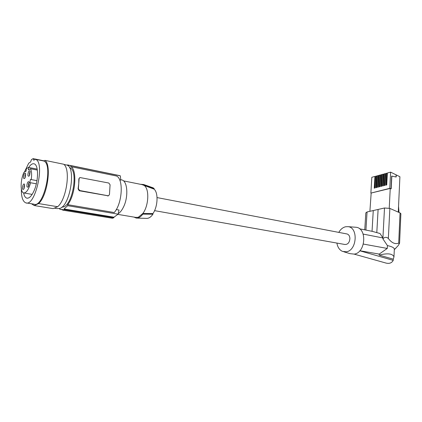<?xml version="1.0" encoding="UTF-8"?>
<svg xmlns="http://www.w3.org/2000/svg" width="422" height="422" viewBox="0 0 422 422"><rect width="100%" height="100%" fill="white"/><g stroke="black" fill="none" stroke-linecap="round" stroke-linejoin="round"><path stroke-width="0.63" d="M65.748 164.817L66.771 165.028C76.287 166.985 70.289 205.372 59.887 208.421L57.091 208.605L54.243 208.136M57.645 206.722C66.629 199.485 70.891 168.879 63.685 164.232L44.943 160.376C51.843 165.013 47.364 196.14 38.618 203.573L57.645 206.722L53.082 208.621L34.193 205.54L31.497 203.768M26.644 202.966L33.839 204.153C43.487 208.784 53.668 164.142 43.677 160.972L35.585 159.31L33.676 160.239L33.174 158.625L43.957 160.84M33.174 158.625L31.465 159.6L30.606 161.974L28.712 163.193L24.455 172.039M43.677 160.972L44.943 160.376M21.353 188.982C21.258 196.8 22.698 201.41 25.684 202.808C35.142 207.434 45.391 162.454 35.585 159.31M38.618 203.573L34.193 205.54M23.616 192.933C24.186 195.829 25.188 197.554 26.623 198.103C29.118 198.688 31.639 196.151 34.177 190.486C38.645 180.426 38.592 164.928 34.229 163.857C32.499 163.314 30.653 164.506 28.701 167.444M37.352 170.087L30.479 168.742C31.682 171.058 31.935 174.676 31.233 179.587L36.967 180.653M69.614 167.798L69.735 167.84C78.413 169.633 73.001 204.237 63.543 206.907L61.844 207.202M36.324 183.823L29.798 182.599L30.447 179.424L31.233 179.587M37.199 169.111L28.59 167.423L28.353 169.908L30.479 168.742M29.798 182.599L36.334 183.797M28.59 167.423L26.322 168.679L26.085 171.147L24.007 172.281C20.43 179.524 20.108 192.068 23.558 192.912C26.222 193.192 28.564 189.81 30.584 182.773M22.952 185.226C22.097 188.407 22.319 189.763 23.606 189.288L24.165 188.333L24.618 184.657C24.218 183.575 23.658 183.765 22.952 185.226M23.991 174.439C23.141 177.578 23.358 178.917 24.624 178.453L25.204 177.467L25.658 173.843C25.262 172.762 24.703 172.962 23.991 174.439M28.432 172.034C27.572 175.225 27.799 176.575 29.102 176.079L29.688 175.088L30.152 171.448C29.74 170.33 29.171 170.525 28.432 172.034M27.398 182.942C26.533 186.176 26.765 187.537 28.089 187.036L28.654 186.07L29.113 182.383C28.707 181.265 28.132 181.449 27.398 182.942M24.692 185.084L24.075 185.907L23.97 188.739M25.731 174.275L25.114 175.114L24.998 177.91M30.22 171.859L29.566 172.719L29.466 175.552M29.181 182.789L28.543 183.633L28.448 186.503M59.576 208.537L59.539 208.99L60.552 209.486L62.73 209.528L62.683 210.135L64.033 209.592L64.081 208.98L67.657 205.683L67.736 204.675C75.559 194.906 77.442 169.444 70.717 166.627L116.456 176C123.762 178.881 122.406 203.309 114.251 212.54L67.736 204.675M67.636 165.471L70.332 165.445L70.796 165.646L70.717 166.627M67.552 165.419L67.594 164.918L67.056 165.144M119.674 179.909L120.766 180.125L120.354 175.853L70.796 165.646M117.907 175.346L120.354 175.853M67.594 164.918L69.097 165.224M108.28 195.834L79.225 190.744L78.086 188.866L78.745 183.723L78.835 178.854L79.98 177.546L108.802 183.032L110.079 184.773L109.467 194.516L108.596 195.713L108 195.745L79.711 190.533L78.365 188.745L79.114 178.728M79.758 177.646L78.835 178.854M116.282 209.555L119.015 210.024L118.097 214.165L113.987 217.193L113.84 217.757L64.033 209.592M67.657 205.683L118.097 214.165M121.077 179.793L122.016 179.983C127.602 181.307 128.573 197.042 123.498 207.028C121.926 210.24 120.165 212.466 118.207 213.706M62.683 210.135L112.389 218.248L113.84 217.757M64.081 208.98L113.987 217.193M141.956 184.599L154.072 189.125C158.456 192.701 157.87 206.611 152.959 213.553L142.863 213.463L138.237 217.309L135.657 217.377L117.865 214.392M152.959 213.553L152.928 214.228L142.826 214.128L142.863 213.463C148.75 205.82 149.515 188.993 144.24 185.516L144.271 184.873L143.765 184.546L140.268 184.256M144.271 184.873L154.104 188.46L154.072 189.125M136.918 218.111L146.503 218.374C148.697 218.522 150.839 217.14 152.928 214.228M154.104 188.46L152.031 187.447M133.953 217.093L136.311 218.095C138.506 218.258 140.674 216.934 142.826 214.128M346.684 233.904L347.137 233.988C348.815 234.585 349.732 236.072 349.901 238.446C349.532 242.592 347.833 244.602 344.806 244.475L154.563 210.641M336.893 243.067C337.616 247.218 339.473 249.993 342.458 251.38L346.283 251.797C357.033 250.589 358.5 227.294 347.95 226.667L345.586 226.767C342.822 227.432 340.559 229.31 338.792 232.39M343.809 251.786L350.038 253.654L354.169 254.107C365.8 252.862 367.314 227.933 355.899 227.258L355.06 227.194M393.278 259.166L393.969 256.829C392.55 253.575 387.607 252.994 379.146 255.088L393.278 259.166L393.22 260.369C391.627 263.27 388.847 264.061 384.875 262.748L354.121 254.118M393.22 260.369L359.824 250.795M379.146 255.088L379.204 254.086L387.28 248.437L387.428 245.588C391.574 246.485 393.879 247.598 394.343 248.922L394.317 249.481M379.204 254.086L359.876 250.737M387.28 248.437L363.384 244.069M387.428 245.588L382.865 238.82L382.912 237.945L363.173 234.089M376.799 232.575L378.107 209.449L384.505 207.993L382.912 237.945L380.022 233.508L372.251 231.351L359.56 228.798M372.04 231.309L373.264 210.552L367.056 211.965L365.827 212.857L364.761 229.842M373.264 210.552L378.107 209.449M384.505 207.993L389.859 208.415L388.346 238.472C386.552 236.858 384.727 236.974 382.865 238.82M394.306 249.645L398.11 245.683L399.571 243.262L398.695 243.146C395.097 244.465 391.648 242.903 388.346 238.472M389.859 208.415L400.056 212.915L400.884 213.827M374.947 176.428L374.251 188.17L375.026 187.969L375.717 176.217L376.582 175.979L375.897 187.743L376.677 187.542L377.358 175.768L378.228 175.531L377.553 187.315L378.334 187.115L379.009 175.315L379.879 175.077L379.214 186.888L380 186.682L380.665 174.861L381.541 174.618L380.881 186.455L381.673 186.255L382.327 174.402L383.208 174.165L382.559 186.023L383.35 185.817L383.999 173.943L384.885 173.7L384.242 185.59L385.038 185.385L385.676 173.484L386.568 173.242L385.935 185.152L386.737 184.947L387.364 173.02L390.614 172.129L389.791 188.328L390.07 188.46L370.869 193.102L371.835 177.282L374.947 176.428L375.685 176.776M377.326 176.333L376.582 175.979M378.977 175.884L378.228 175.531M380.633 175.431L379.879 175.077M382.295 174.982L381.541 174.618M383.967 174.523L383.208 174.165M385.645 174.07L384.885 173.7M387.333 173.611L386.568 173.242M398.278 212.129L399.908 176.728L390.614 172.129M389.791 188.328L370.869 193.102M391.03 188.782L391.669 176.079L396.168 177.024L396.263 174.956M396.1 174.998L396 176.987M399.022 212.456L398.547 206.332M369.899 211.316L371.154 193.229M391.838 176.032L391.194 188.861L390.239 188.412L389.237 208.188M387.327 173.737L386.969 173.838L386.373 185.036M385.639 174.202L385.281 174.297L384.685 185.474M383.962 174.661L383.609 174.755L382.997 185.912M382.29 175.114L381.942 175.214L381.319 186.345M380.623 175.573L380.28 175.668L379.652 186.772M378.967 176.027L378.624 176.116L377.991 187.204M377.315 176.475L376.978 176.57L376.34 187.632M374.694 188.054L375.343 177.013L375.675 176.923M78.086 188.866L78.365 188.745M79.225 190.744L79.711 190.533M107.499 195.945L108 195.745M367.056 211.965L365.927 230.08M400.056 212.915L398.695 243.146M32.151 194.4L24.107 193.007M70.332 165.445L119.769 175.631M108.116 195.903L108.596 195.713M120.734 179.725L122.016 179.983M153.276 187.885L143.765 184.546M61.628 209.66L62.704 209.834M347.95 226.667L355.899 227.258M393.969 256.829L394.343 248.922M394.306 249.655L396.005 247.999M399.571 243.262L400.889 213.632M123.54 180.885L142.894 184.789M157.058 197.586L347.137 233.988M63.922 164.443L66.771 165.028M27.377 198.229L26.623 198.103"/></g></svg>
